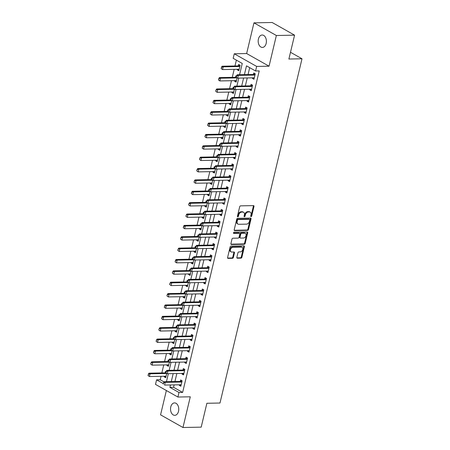 <?xml version="1.0" encoding="UTF-8"?>
<svg xmlns="http://www.w3.org/2000/svg" width="450" height="450" viewBox="0 0 450 450"><rect width="100%" height="100%" fill="white"/><g stroke="black" fill="none" stroke-linecap="round" stroke-linejoin="round"><path stroke-width="0.67" d="M251.078 216.607A0.669 0.467 119.5 0 0 251.73 215.972L253.986 206.488A0.956 0.664 119.5 0 0 253.744 205.672A0.956 0.664 119.5 0 0 253.485 205.611L240.615 205.852A0.956 0.664 119.5 0 0 239.687 206.758L237.426 216.248A0.669 0.467 119.5 0 0 238.427 216.225L238.719 214.999A3.054 2.132 119.5 0 1 241.689 212.096L242.764 212.079A3.054 2.132 119.5 0 1 243.579 212.276A3.054 2.132 119.5 0 1 244.367 214.892L244.074 216.118A0.669 0.467 119.5 0 0 245.076 216.101L245.368 214.875A3.054 2.132 119.5 0 1 248.338 211.972L249.412 211.95A3.054 2.132 119.5 0 1 250.234 212.153A3.054 2.132 119.5 0 1 251.021 214.768L250.729 215.994A0.669 0.467 119.5 0 0 251.078 216.607M250.706 216.203A0.669 0.467 119.5 0 0 251.123 215.634L253.384 206.145A0.956 0.664 119.5 0 0 253.367 205.611M237.403 216.45A0.669 0.467 119.5 0 0 237.819 215.882L238.112 214.656L238.719 214.999M244.058 216.326A0.669 0.467 119.5 0 0 244.474 215.758L244.766 214.532L245.368 214.875M178.521 411.311A6.221 4.117 -91.1 0 0 174.527 402.902A6.221 4.117 -91.1 0 0 170.769 406.929A6.221 4.117 -91.1 0 0 174.763 415.339A6.221 4.117 -91.1 0 0 178.521 411.311M266.164 43.414A6.221 4.117 -91.1 0 0 262.17 35.004A6.221 4.117 -91.1 0 0 258.412 39.038A6.221 4.117 -91.1 0 0 262.406 47.441A6.221 4.117 -91.1 0 0 266.164 43.414M236.857 257.338A0.956 0.664 119.5 0 0 237.099 258.154A0.956 0.664 119.5 0 0 237.358 258.216L240.969 258.148A0.956 0.664 119.5 0 0 241.898 257.243L244.406 246.707A0.956 0.664 119.5 0 0 244.159 245.891A0.956 0.664 119.5 0 0 243.906 245.829L231.03 246.071A0.956 0.664 119.5 0 0 230.107 246.977L227.593 257.512A0.956 0.664 119.5 0 0 227.841 258.328A0.956 0.664 119.5 0 0 228.099 258.39L232.459 258.311A0.956 0.664 119.5 0 0 233.387 257.4L234.461 252.894A0.956 0.664 119.5 0 0 234.214 252.079A0.956 0.664 119.5 0 0 233.961 252.017L231.795 252.056A2.554 1.783 119.5 0 1 231.109 251.888A2.554 1.783 119.5 0 1 230.597 249.238A2.554 1.783 119.5 0 1 232.931 247.281L241.408 247.118A2.554 1.783 119.5 0 1 242.094 247.286A2.554 1.783 119.5 0 1 242.606 249.936A2.554 1.783 119.5 0 1 240.272 251.893L238.854 251.921A0.956 0.664 119.5 0 0 237.932 252.827L236.857 257.338M174.116 384.896L173.548 387.293L182.632 392.423L178.987 392.49L177.902 397.041L155.498 384.384L156.583 379.834L163.249 383.603M294.576 35.156L276.362 35.499L253.958 22.843L272.171 22.5L294.576 35.156L288.889 59.029L302.001 58.781L219.988 403.031L206.876 403.279L201.189 427.157L182.976 427.5L190.288 396.804L177.902 397.041M253.958 22.843L246.645 53.544L269.049 66.195L276.362 35.499M269.049 66.195L256.663 66.431L255.583 70.982L246.499 65.852L244.406 74.638M182.632 392.423L259.222 70.909L255.583 70.982M247.584 230.383A0.956 0.664 119.5 0 0 248.513 229.477L251.021 218.942A0.956 0.664 119.5 0 0 250.774 218.126A0.956 0.664 119.5 0 0 250.521 218.064L237.645 218.306A0.956 0.664 119.5 0 0 236.717 219.212L234.208 229.748A0.956 0.664 119.5 0 0 234.456 230.563A0.956 0.664 119.5 0 0 234.714 230.625L247.584 230.383L246.977 230.04A0.956 0.664 119.5 0 0 247.905 229.134L250.414 218.599A0.956 0.664 119.5 0 0 250.397 218.064M247.714 232.824L245.205 243.36A0.956 0.664 119.5 0 1 244.277 244.266L231.407 244.507A0.956 0.664 119.5 0 1 231.148 244.446A0.956 0.664 119.5 0 1 230.901 243.63L231.975 239.124A0.956 0.664 119.5 0 1 232.903 238.213L238.123 238.118A0.956 0.664 119.5 0 0 239.051 237.212L239.766 234.219A0.956 0.664 119.5 0 0 239.518 233.404A0.956 0.664 119.5 0 0 239.259 233.342L233.826 233.443A0.669 0.467 119.5 0 1 234.124 232.194L247.213 231.947A0.956 0.664 119.5 0 1 247.466 232.009A0.956 0.664 119.5 0 1 247.714 232.824L247.106 232.481L244.597 243.017L245.205 243.36M166.365 390.521L160.571 414.844L182.976 427.5M249.694 67.657L248.046 74.571M247.247 77.934L245.34 85.939M244.536 89.308L242.629 97.307M241.83 100.676L239.923 108.675M239.119 112.044L237.212 120.043M236.413 123.413L234.506 131.411M233.702 134.781L231.795 142.785M230.996 146.149L229.089 154.153M228.285 157.517L226.378 165.521M225.579 168.885L223.672 176.889M222.868 180.259L220.961 188.257M220.162 191.627L218.256 199.626M217.451 202.995L215.544 210.994M214.746 214.363L212.839 222.362M212.034 225.731L210.127 233.736M209.329 237.099L207.422 245.104M206.618 248.468L204.711 256.472M203.912 259.841L202.005 267.84M201.201 271.209L199.294 279.208M198.495 282.577L196.588 290.576M195.784 293.946L193.877 301.944M193.078 305.314L191.171 313.312M190.367 316.682L188.46 324.686M187.661 328.05L185.754 336.054M184.95 339.418L183.043 347.423M182.244 350.792L180.338 358.791M179.533 362.16L177.626 370.159M176.828 373.528L174.921 381.527M252.596 77.833L252.45 78.435L253.963 79.29L255.263 73.834L253.749 72.979L253.401 74.453M249.885 89.207L249.744 89.803L251.257 90.658L252.557 85.202L251.044 84.347L250.689 85.821M247.179 100.575L247.033 101.171L248.546 102.026L249.846 96.57L248.333 95.715L247.984 97.194M244.468 111.943L244.328 112.545L245.841 113.4L247.14 107.938L245.627 107.083L245.273 108.562M241.763 123.311L241.616 123.913L243.129 124.768L244.429 119.312L242.916 118.457L242.567 119.931M239.051 134.679L238.911 135.281L240.424 136.136L241.723 130.68L240.21 129.825L239.856 131.299M236.346 146.047L236.199 146.649L237.713 147.504L239.012 142.048L237.499 141.193L237.15 142.667M233.634 157.416L233.494 158.018L235.007 158.873L236.306 153.416L234.793 152.561L234.439 154.035M230.929 168.784L230.782 169.386L232.296 170.241L233.595 164.784L232.082 163.929L231.733 165.403M228.218 180.157L228.077 180.754L229.59 181.609L230.889 176.153L229.376 175.297L229.022 176.777M225.512 191.526L225.366 192.122L226.879 192.977L228.178 187.521L226.665 186.666L226.316 188.145M222.801 202.894L222.66 203.496L224.173 204.351L225.472 198.889L223.959 198.034L223.605 199.513M220.095 214.262L219.949 214.864L221.462 215.719L222.761 210.263L221.248 209.407L220.899 210.881M217.384 225.63L217.243 226.232L218.756 227.087L220.056 221.631L218.542 220.776L218.188 222.249M214.678 236.998L214.532 237.6L216.045 238.455L217.344 232.999L215.831 232.144L215.482 233.618M211.967 248.366L211.826 248.968L213.339 249.823L214.639 244.367L213.126 243.512L212.771 244.986M209.261 259.734L209.115 260.336L210.628 261.191L211.928 255.735L210.414 254.88L210.066 256.354M206.55 271.108L206.409 271.704L207.922 272.559L209.222 267.103L207.709 266.248L207.354 267.727M203.844 282.476L203.698 283.078L205.211 283.933L206.511 278.471L204.998 277.616L204.649 279.096M201.133 293.844L200.993 294.446L202.506 295.301L203.805 289.845L202.292 288.984L201.938 290.464M198.428 305.213L198.281 305.814L199.794 306.669L201.094 301.213L199.581 300.358L199.232 301.832M195.716 316.581L195.576 317.183L197.089 318.037L198.388 312.581L196.875 311.726L196.521 313.2M193.011 327.949L192.864 328.551L194.377 329.406L195.677 323.949L194.164 323.094L193.815 324.568M190.299 339.317L190.159 339.919L191.672 340.774L192.971 335.317L191.458 334.463L191.104 335.936M187.594 350.691L187.447 351.287L188.961 352.142L190.26 346.686L188.747 345.831L188.398 347.304M184.882 362.059L184.742 362.655L186.255 363.51L187.554 358.054L186.041 357.199L185.687 358.678M182.177 373.427L182.031 374.029L183.544 374.884L184.843 369.422L183.33 368.567L182.981 370.046M179.466 384.795L179.325 385.397L180.838 386.252L182.138 380.796L180.624 379.941L180.27 381.414M236.374 60.131L234.979 65.976M234.174 69.345L232.268 77.349M231.469 80.713L229.562 88.718M228.757 92.081L226.851 100.086M226.052 103.455L224.145 111.454M223.341 114.823L221.434 122.822M220.635 126.191L218.728 134.19M217.924 137.559L216.017 145.558M215.218 148.928L213.311 156.932M212.507 160.296L210.6 168.3M209.801 171.664L207.894 179.668M207.09 183.037L205.183 191.036M204.384 194.406L202.477 202.404M201.673 205.774L199.766 213.773M198.968 217.142L197.061 225.141M196.256 228.51L194.349 236.509M193.551 239.878L191.644 247.882M190.839 251.246L188.933 259.251M188.134 262.614L186.227 270.619M185.422 273.988L183.516 281.987M182.717 285.356L180.81 293.355M180.006 296.724L178.099 304.723M177.3 308.093L175.393 316.091M174.589 319.461L172.682 327.459M171.883 330.829L169.976 338.833M169.172 342.197L167.265 350.201M166.466 353.565L164.559 361.569M163.755 364.939L161.848 372.938M161.049 376.307L160.222 379.766L164.002 381.904M237.454 69.283L237.313 69.885L238.826 70.74L240.126 65.284L238.612 64.429L238.258 65.903M236.498 76.129L235.901 75.797L235.553 77.271M234.748 80.651L234.602 81.253L236.115 82.108L237.139 77.811M233.786 87.502L233.196 87.165L232.841 88.639M232.037 92.019L231.896 92.621L233.409 93.476L234.433 89.179M231.081 98.871L230.484 98.533L230.136 100.007M229.331 103.393L229.185 103.989L230.698 104.844L231.722 100.547M228.369 110.239L227.779 109.901L227.424 111.381M226.62 114.761L226.479 115.358L227.993 116.212L229.016 111.915M225.664 121.607L225.067 121.269L224.719 122.749M223.914 126.129L223.768 126.731L225.281 127.586L226.305 123.283M222.953 132.975L222.362 132.643L222.007 134.117M221.203 137.498L221.062 138.099L222.576 138.954L223.599 134.657M220.247 144.343L219.651 144.011L219.302 145.485M218.498 148.866L218.351 149.468L219.864 150.322L220.888 146.025M217.536 155.711L216.945 155.379L216.591 156.853M215.786 160.234L215.646 160.836L217.159 161.691L218.183 157.393M214.83 167.079L214.234 166.748L213.885 168.221M213.081 171.602L212.934 172.204L214.447 173.059L215.471 168.761M212.119 178.453L211.528 178.116L211.174 179.589M210.369 182.97L210.229 183.572L211.742 184.427L212.766 180.129M209.413 189.821L208.817 189.484L208.468 190.963M207.664 194.344L207.518 194.94L209.031 195.795L210.054 191.498M206.702 201.189L206.111 200.852L205.757 202.331M204.953 205.712L204.812 206.308L206.325 207.169L207.349 202.866M203.996 212.558L203.4 212.22L203.051 213.699M202.247 217.08L202.101 217.682L203.614 218.537L204.638 214.234M201.285 223.926L200.694 223.594L200.34 225.067M199.536 228.448L199.395 229.05L200.908 229.905L201.932 225.607M198.579 235.294L197.983 234.962L197.634 236.436M196.83 239.816L196.684 240.418L198.197 241.273L199.221 236.976M195.868 246.662L195.278 246.33L194.923 247.804M194.119 251.184L193.978 251.786L195.491 252.641L196.515 248.344M193.162 258.036L192.566 257.698L192.218 259.172M191.413 262.553L191.267 263.154L192.78 264.009L193.804 259.712M190.451 269.404L189.861 269.066L189.506 270.54M188.702 273.921L188.561 274.523L190.074 275.377L191.098 271.08M187.746 280.772L187.149 280.434L186.801 281.914M185.996 285.294L185.85 285.891L187.363 286.746L188.387 282.448M185.034 292.14L184.444 291.803L184.089 293.282M183.285 296.662L183.144 297.264L184.657 298.119L185.681 293.816M182.329 303.508L181.732 303.176L181.384 304.65M180.579 308.031L180.433 308.632L181.946 309.488L182.97 305.184M179.618 314.876L179.027 314.544L178.672 316.018M177.868 319.399L177.727 320.001L179.241 320.856L180.264 316.558M176.912 326.244L176.316 325.912L175.967 327.386M175.162 330.767L175.016 331.369L176.529 332.224L177.553 327.926M174.201 337.613L173.61 337.281L173.256 338.754M172.451 342.135L172.311 342.737L173.824 343.592L174.847 339.294M171.495 348.986L170.899 348.649L170.55 350.123M169.746 353.503L169.599 354.105L171.112 354.96L172.136 350.662M168.784 360.354L168.193 360.017L167.839 361.491M167.034 364.877L166.894 365.473L168.407 366.328L169.431 362.031M166.078 371.723L165.482 371.385L165.133 372.864M164.329 376.245L164.183 376.841L165.696 377.696L166.719 373.399M302.001 58.781L290.498 52.284M160.222 379.766L156.583 379.834M239.574 74.728L242.257 63.456L233.173 58.326L234.259 53.775L256.663 66.431M246.645 53.544L234.259 53.775M170.477 384.964L169.903 387.36L178.987 392.49M243.602 78.008L241.695 86.006M240.896 89.376L238.989 97.374M238.185 100.744L236.278 108.742M235.479 112.112L233.572 120.116M232.768 123.48L230.861 131.484M230.062 134.848L228.156 142.852M227.351 146.222L225.444 154.221M224.646 157.59L222.739 165.589M221.934 168.958L220.028 176.957M219.229 180.326L217.322 188.325M216.518 191.694L214.611 199.693M213.812 203.062L211.905 211.067M211.101 214.431L209.194 222.435M208.395 225.799L206.488 233.803M205.684 237.172L203.777 245.171M202.978 248.541L201.071 256.539M200.267 259.909L198.36 267.907M197.561 271.277L195.654 279.276M194.85 282.645L192.943 290.644M192.144 294.013L190.237 302.017M189.433 305.381L187.526 313.386M186.727 316.749L184.821 324.754M184.016 328.123L182.109 336.122M181.311 339.491L179.404 347.49M178.599 350.859L176.692 358.858M175.894 362.228L173.987 370.226M173.183 373.596L171.276 381.6M166.444 381.69L168.351 373.686M169.155 370.322L171.062 362.317M171.861 358.954L173.768 350.949M174.572 347.58L176.479 339.581M177.278 336.212L179.184 328.213M179.989 324.844L181.896 316.845M182.694 313.476L184.601 305.477M185.406 302.108L187.312 294.109M188.111 290.739L190.018 282.735M190.822 279.371L192.729 271.367M193.528 268.003L195.435 259.999M196.239 256.629L198.146 248.631M198.945 245.261L200.852 237.263M201.656 233.893L203.563 225.894M204.362 222.525L206.269 214.526M207.073 211.157L208.98 203.153M209.779 199.789L211.686 191.784M212.49 188.421L214.397 180.416M215.196 177.047L217.102 169.048M217.907 165.679L219.814 157.68M220.612 154.311L222.519 146.312M223.324 142.942L225.231 134.944M226.029 131.574L227.936 123.576M228.741 120.206L230.648 112.202M231.446 108.838L233.353 100.834M234.157 97.47L236.064 89.466M236.863 86.096L238.77 78.097M173.548 387.293L169.903 387.36M237.313 69.885L239.034 69.851M234.602 81.253L236.329 81.219M231.896 92.621L233.618 92.587M229.185 103.989L230.912 103.956M226.479 115.358L228.201 115.329M223.768 126.731L225.495 126.698M221.062 138.099L222.784 138.066M218.351 149.468L220.078 149.434M215.646 160.836L217.367 160.802M212.934 172.204L214.661 172.17M210.229 183.572L211.95 183.538M207.518 194.94L209.244 194.912M204.812 206.308L206.533 206.28M202.101 217.682L203.828 217.648M199.395 229.05L201.116 229.016M196.684 240.418L198.411 240.384M193.978 251.786L195.699 251.752M191.267 263.154L192.994 263.121M188.561 274.523L190.282 274.489M185.85 285.891L187.577 285.863M183.144 297.264L184.866 297.231M180.433 308.632L182.16 308.599M177.727 320.001L179.449 319.967M175.016 331.369L176.743 331.335M172.311 342.737L174.032 342.703M169.599 354.105L171.326 354.071M166.894 365.473L168.615 365.439M164.183 376.841L165.909 376.813M252.45 78.435L254.177 78.401M249.744 89.803L251.466 89.769M247.033 101.171L248.76 101.143M244.328 112.545L246.049 112.511M241.616 123.913L243.343 123.879M238.911 135.281L240.632 135.248M236.199 146.649L237.926 146.616M233.494 158.018L235.215 157.984M230.782 169.386L232.509 169.352M228.077 180.754L229.798 180.726M225.366 192.122L227.093 192.094M222.66 203.496L224.381 203.462M219.949 214.864L221.676 214.83M217.243 226.232L218.964 226.198M214.532 237.6L216.259 237.566M211.826 248.968L213.547 248.934M209.115 260.336L210.842 260.303M206.409 271.704L208.131 271.676M203.698 283.078L205.425 283.044M200.993 294.446L202.714 294.412M198.281 305.814L200.008 305.781M195.576 317.183L197.297 317.149M192.864 328.551L194.591 328.517M190.159 339.919L191.88 339.885M187.447 351.287L189.174 351.253M184.742 362.655L186.463 362.627M182.031 374.029L183.757 373.995M179.325 385.397L181.046 385.363M250.234 212.153L249.626 211.809A3.054 2.132 119.5 0 0 248.805 211.612L249.412 211.95M244.766 214.532A3.054 2.132 119.5 0 1 247.731 211.629L248.805 211.612M243.579 212.276L242.977 211.933A3.054 2.132 119.5 0 0 242.156 211.736L242.764 212.079M238.112 214.656A3.054 2.132 119.5 0 1 241.082 211.759L242.156 211.736M234.225 230.282L246.977 230.04M249.784 219.943A0.669 0.467 119.5 0 0 249.435 219.33L238.134 219.544A0.669 0.467 119.5 0 0 237.487 220.179L237.178 221.473A3.054 2.132 119.5 0 0 237.966 224.083A3.054 2.132 119.5 0 0 238.787 224.286L246.51 224.139A3.054 2.132 119.5 0 0 249.48 221.237L249.784 219.943M249.137 219.161A0.669 0.467 119.5 0 0 248.828 218.987L249.435 219.33M237.966 224.083L237.358 223.746A3.054 2.132 119.5 0 1 236.571 221.13L236.88 219.836A0.669 0.467 119.5 0 1 237.532 219.201L248.828 218.987M230.917 244.164L243.669 243.922A0.956 0.664 119.5 0 0 244.597 243.017M239.518 233.404L238.911 233.061A0.956 0.664 119.5 0 0 238.657 232.999L233.46 233.1M243.54 238.016A2.554 1.783 119.5 0 0 245.874 236.053A2.554 1.783 119.5 0 0 245.362 233.404A2.554 1.783 119.5 0 0 244.676 233.235L241.695 233.297A0.956 0.664 119.5 0 0 240.767 234.203L240.053 237.189A0.956 0.664 119.5 0 0 240.3 238.011A0.956 0.664 119.5 0 0 240.553 238.072L243.54 238.016M245.362 233.404L244.761 233.061A2.554 1.783 119.5 0 0 244.074 232.898L244.676 233.235M240.3 238.011L239.692 237.667A0.956 0.664 119.5 0 1 239.445 236.852L240.159 233.859A0.956 0.664 119.5 0 1 241.088 232.954L244.074 232.898M247.106 232.481A0.956 0.664 119.5 0 0 247.089 231.947M242.094 247.286L241.487 246.943A2.554 1.783 119.5 0 0 240.801 246.78L241.408 247.118M231.109 251.888L230.507 251.55A2.554 1.783 119.5 0 1 229.995 248.901A2.554 1.783 119.5 0 1 232.329 246.938L240.801 246.78M227.61 258.047L231.851 257.968A0.956 0.664 119.5 0 0 232.779 257.062L233.854 252.551A0.956 0.664 119.5 0 0 233.837 252.017M236.869 257.873L240.362 257.805A0.956 0.664 119.5 0 0 241.29 256.899L243.799 246.364A0.956 0.664 119.5 0 0 243.782 245.829M240.041 65.233L238.365 65.869A0.973 0.681 -60.5 0 1 238.134 65.919L222.109 66.223L223.2 66.836L222.547 69.564L238.573 69.261A0.973 0.681 -60.5 0 1 238.787 69.3L239.136 69.446M221.31 68.648L222.547 69.564L221.124 68.546L221.636 67.281L221.124 68.546M239.878 66.324L239.456 66.487A0.973 0.681 -60.5 0 1 239.226 66.532L223.2 66.836L221.636 67.281M221.451 67.179L222.109 66.223M236.773 75.831L236.447 77.198L236.773 75.831L238.337 75.392L237.246 74.773L253.271 74.469A0.973 0.681 119.5 0 0 253.507 74.424L255.178 73.789M254.273 77.996L253.924 77.85A0.973 0.681 119.5 0 0 253.716 77.816L237.684 78.12L238.337 75.392L254.362 75.088A0.973 0.681 119.5 0 0 254.593 75.038L255.015 74.88M237.246 74.773L236.593 75.729M236.289 77.001L235.659 77.242A0.973 0.681 -60.5 0 1 235.423 77.288L219.398 77.591L220.489 78.21L219.836 80.938L235.868 80.629A0.973 0.681 -60.5 0 1 236.076 80.668L236.424 80.814M218.599 80.016L219.836 80.938L218.419 79.914L218.925 78.649L218.419 79.914M237.032 77.749L236.745 77.856A0.973 0.681 -60.5 0 1 236.514 77.901L220.489 78.21L218.925 78.649M218.745 78.547L219.398 77.591M233.578 88.369L232.948 88.611A0.973 0.681 -60.5 0 1 232.718 88.656L216.692 88.959L217.783 89.578L217.131 92.306L233.156 92.002A0.973 0.681 -60.5 0 1 233.37 92.036L233.719 92.183M215.893 91.384L217.131 92.306L215.708 91.282L216.034 89.916L215.708 91.282M234.321 89.117L234.039 89.224A0.973 0.681 -60.5 0 1 233.809 89.274L217.783 89.578L216.219 90.022M216.034 89.916L216.692 88.959M230.873 99.737L230.243 99.979A0.973 0.681 -60.5 0 1 230.006 100.024L213.981 100.328L215.072 100.946L214.419 103.674L230.451 103.371A0.973 0.681 -60.5 0 1 230.659 103.41L231.007 103.551M213.182 102.752L214.419 103.674L213.002 102.651L213.328 101.284L213.002 102.651M231.615 100.485L231.328 100.592A0.973 0.681 -60.5 0 1 231.097 100.642L215.072 100.946L213.508 101.391M213.328 101.284L213.981 100.328M234.062 87.204L233.741 88.566L234.062 87.204L235.626 86.76L234.54 86.141L250.566 85.837A0.973 0.681 119.5 0 0 250.796 85.793L252.472 85.157M251.567 89.364L251.218 89.224A0.973 0.681 119.5 0 0 251.004 89.184L234.979 89.488L235.626 86.76L251.657 86.456A0.973 0.681 119.5 0 0 251.888 86.406L252.309 86.248M234.54 86.141L233.882 87.097M231.356 98.573L231.03 99.934L231.356 98.573L232.92 98.128L231.829 97.509L247.854 97.206A0.973 0.681 119.5 0 0 248.091 97.161L249.761 96.525M248.856 100.738L248.507 100.592A0.973 0.681 119.5 0 0 248.299 100.552L232.268 100.856L232.92 98.128L248.946 97.824A0.973 0.681 119.5 0 0 249.176 97.774L249.598 97.616M231.829 97.509L231.176 98.471M228.645 109.941L228.324 111.302L228.645 109.941L230.209 109.496L229.123 108.883L245.149 108.574A0.973 0.681 119.5 0 0 245.379 108.529L247.056 107.893M246.15 112.106L245.801 111.96A0.973 0.681 119.5 0 0 245.588 111.921L229.562 112.224L230.209 109.496L246.24 109.192A0.973 0.681 119.5 0 0 246.471 109.147L246.893 108.984M229.123 108.883L228.465 109.839M228.161 111.105L227.531 111.347A0.973 0.681 -60.5 0 1 227.301 111.392L211.275 111.696L212.366 112.314L211.714 115.043L227.739 114.739A0.973 0.681 -60.5 0 1 227.953 114.778L228.302 114.924M210.476 114.12L211.714 115.043L210.291 114.019L210.617 112.657L210.291 114.019M228.904 111.853L228.623 111.96A0.973 0.681 -60.5 0 1 228.392 112.011L212.366 112.314L210.803 112.759M210.617 112.657L211.275 111.696M225.939 121.309L225.613 122.676L225.939 121.309L227.503 120.864L226.412 120.251L242.438 119.948A0.973 0.681 119.5 0 0 242.674 119.897L244.344 119.261M243.439 123.474L243.09 123.328A0.973 0.681 119.5 0 0 242.882 123.289L226.851 123.593L227.503 120.864L243.529 120.561A0.973 0.681 119.5 0 0 243.759 120.516L244.181 120.353M226.412 120.251L225.759 121.207M225.456 122.473L224.826 122.715A0.973 0.681 -60.5 0 1 224.589 122.76L208.564 123.069L209.655 123.683L209.002 126.411L225.034 126.107A0.973 0.681 -60.5 0 1 225.242 126.146L225.591 126.293M207.765 125.488L209.002 126.411L207.585 125.387L208.091 124.127L207.585 125.387M226.198 123.221L225.911 123.334A0.973 0.681 -60.5 0 1 225.681 123.379L209.655 123.683L208.091 124.127M207.911 124.026L208.564 123.069M223.228 132.677L222.907 134.044L223.228 132.677L224.792 132.233L223.706 131.619L239.732 131.316A0.973 0.681 119.5 0 0 239.963 131.265L241.639 130.629M240.733 134.843L240.384 134.696A0.973 0.681 119.5 0 0 240.171 134.657L224.145 134.961L224.792 132.233L240.823 131.929A0.973 0.681 119.5 0 0 241.054 131.884L241.476 131.721M223.706 131.619L223.048 132.576M222.744 133.847L222.114 134.083A0.973 0.681 -60.5 0 1 221.884 134.134L205.858 134.438L206.944 135.051L206.297 137.779L222.322 137.475A0.973 0.681 -60.5 0 1 222.536 137.514L222.885 137.661M205.059 136.862L206.297 137.779L204.874 136.755L205.38 135.495L204.874 136.755M223.487 134.595L223.206 134.702A0.973 0.681 -60.5 0 1 222.975 134.747L206.944 135.051L205.38 135.495M205.2 135.394L205.858 134.438M220.523 144.045L220.196 145.412L220.523 144.045L222.086 143.601L220.995 142.987L237.021 142.684A0.973 0.681 119.5 0 0 237.257 142.639L238.928 141.998M238.022 146.211L237.673 146.064A0.973 0.681 119.5 0 0 237.465 146.025L221.434 146.329L222.086 143.601L238.112 143.297A0.973 0.681 119.5 0 0 238.343 143.252L238.764 143.089M220.995 142.987L220.343 143.944M220.039 145.215L219.409 145.451A0.973 0.681 -60.5 0 1 219.172 145.502L203.147 145.806L204.238 146.419L203.586 149.147L219.617 148.843A0.973 0.681 -60.5 0 1 219.825 148.882L220.174 149.029M202.348 148.23L203.586 149.147L202.168 148.123L202.674 146.863L202.168 148.123M220.781 145.963L220.494 146.07A0.973 0.681 -60.5 0 1 220.264 146.115L204.238 146.419L202.674 146.863M202.494 146.762L203.147 145.806M217.811 155.413L217.491 156.78L217.811 155.413L219.375 154.974L218.289 154.356L234.315 154.052A0.973 0.681 119.5 0 0 234.546 154.007L236.222 153.366M235.316 157.579L234.968 157.433A0.973 0.681 119.5 0 0 234.754 157.399L218.728 157.703L219.375 154.974L235.406 154.665A0.973 0.681 119.5 0 0 235.637 154.62L236.059 154.463M218.289 154.356L217.631 155.312M217.328 156.583L216.697 156.825A0.973 0.681 -60.5 0 1 216.467 156.87L200.441 157.174L201.527 157.787L200.88 160.515L216.906 160.211A0.973 0.681 -60.5 0 1 217.119 160.251L217.468 160.397M199.643 159.598L200.88 160.515L199.457 159.497L199.783 158.13L199.457 159.497M218.07 157.331L217.789 157.438A0.973 0.681 -60.5 0 1 217.558 157.483L201.527 157.787L199.963 158.231M199.783 158.13L200.441 157.174M215.106 166.787L214.779 168.148L215.106 166.787L216.669 166.343L215.578 165.724L231.604 165.42A0.973 0.681 119.5 0 0 231.84 165.375L233.511 164.739M232.605 168.947L232.256 168.806A0.973 0.681 119.5 0 0 232.048 168.767L216.017 169.071L216.669 166.343L232.695 166.039A0.973 0.681 119.5 0 0 232.926 165.988L233.347 165.831M215.578 165.724L214.926 166.68M214.622 167.951L213.992 168.193A0.973 0.681 -60.5 0 1 213.756 168.238L197.73 168.542L198.821 169.161L198.169 171.889L214.2 171.585A0.973 0.681 -60.5 0 1 214.408 171.619L214.757 171.765M196.931 170.966L198.169 171.889L196.751 170.865L197.078 169.498L196.751 170.865M215.364 168.699L215.078 168.806A0.973 0.681 -60.5 0 1 214.847 168.851L198.821 169.161L197.257 169.599M197.078 169.498L197.73 168.542M212.394 178.155L212.074 179.516L212.394 178.155L213.958 177.711L212.873 177.092L228.898 176.788A0.973 0.681 119.5 0 0 229.129 176.743L230.805 176.107M229.899 180.321L229.551 180.174A0.973 0.681 119.5 0 0 229.337 180.135L213.311 180.439L213.958 177.711L229.989 177.407A0.973 0.681 119.5 0 0 230.22 177.356L230.642 177.199M212.873 177.092L212.214 178.048M211.911 179.319L211.281 179.561A0.973 0.681 -60.5 0 1 211.05 179.606L195.024 179.91L196.11 180.529L195.463 183.257L211.489 182.953A0.973 0.681 -60.5 0 1 211.703 182.993L212.051 183.133M194.226 182.334L195.463 183.257L194.04 182.233L194.366 180.866L194.04 182.233M212.653 180.067L212.372 180.174A0.973 0.681 -60.5 0 1 212.141 180.225L196.11 180.529L194.546 180.973M194.366 180.866L195.024 179.91M209.689 189.523L209.362 190.884L209.689 189.523L211.252 189.079L210.161 188.46L226.187 188.156A0.973 0.681 119.5 0 0 226.423 188.111L228.094 187.476M227.188 191.689L226.839 191.542A0.973 0.681 119.5 0 0 226.631 191.503L210.6 191.807L211.252 189.079L227.278 188.775A0.973 0.681 119.5 0 0 227.509 188.724L227.931 188.567M210.161 188.46L209.509 189.422M209.205 190.688L208.575 190.929A0.973 0.681 -60.5 0 1 208.339 190.974L192.313 191.278L193.404 191.897L192.752 194.625L208.783 194.321A0.973 0.681 -60.5 0 1 208.991 194.361L209.34 194.507M191.514 193.703L192.752 194.625L191.334 193.601L191.661 192.234L191.334 193.601M209.947 191.436L209.661 191.542A0.973 0.681 -60.5 0 1 209.43 191.593L193.404 191.897L191.841 192.341M191.661 192.234L192.313 191.278M206.977 200.891L206.657 202.252L206.977 200.891L208.541 200.447L207.456 199.834L223.481 199.53A0.973 0.681 119.5 0 0 223.712 199.479L225.388 198.844M224.482 203.057L224.134 202.911A0.973 0.681 119.5 0 0 223.92 202.871L207.894 203.175L208.541 200.447L224.572 200.143A0.973 0.681 119.5 0 0 224.803 200.098L225.225 199.935M207.456 199.834L206.797 200.79M206.494 202.056L205.864 202.297A0.973 0.681 -60.5 0 1 205.633 202.343L189.607 202.646L190.693 203.265L190.046 205.993L206.072 205.689A0.973 0.681 -60.5 0 1 206.286 205.729L206.634 205.875M188.809 205.071L190.046 205.993L188.623 204.969L188.949 203.608L188.623 204.969M207.236 202.804L206.955 202.911A0.973 0.681 -60.5 0 1 206.724 202.961L190.693 203.265L189.129 203.709M188.949 203.608L189.607 202.646M204.272 212.259L203.946 213.626L204.272 212.259L205.836 211.815L204.744 211.202L220.77 210.898A0.973 0.681 119.5 0 0 221.006 210.847L222.677 210.212M221.771 214.425L221.422 214.279A0.973 0.681 119.5 0 0 221.214 214.239L205.183 214.543L205.836 211.815L221.861 211.511A0.973 0.681 119.5 0 0 222.092 211.466L222.514 211.303M204.744 211.202L204.092 212.158M203.788 213.424L203.158 213.666A0.973 0.681 -60.5 0 1 202.922 213.716L186.896 214.02L187.987 214.633L187.335 217.361L203.366 217.058A0.973 0.681 -60.5 0 1 203.574 217.097L203.923 217.243M186.097 216.439L187.335 217.361L185.917 216.338L186.244 214.976L185.917 216.338M204.531 214.172L204.244 214.284A0.973 0.681 -60.5 0 1 204.013 214.329L187.987 214.633L186.424 215.078M186.244 214.976L186.896 214.02M201.561 223.627L201.24 224.994L201.561 223.627L203.124 223.183L202.039 222.57L218.064 222.266A0.973 0.681 119.5 0 0 218.295 222.216L219.971 221.58M219.066 225.793L218.717 225.647A0.973 0.681 119.5 0 0 218.503 225.607L202.477 225.911L203.124 223.183L219.156 222.879A0.973 0.681 119.5 0 0 219.386 222.834L219.808 222.671M202.039 222.57L201.381 223.526M201.077 224.797L200.447 225.034A0.973 0.681 -60.5 0 1 200.216 225.084L184.191 225.388L185.276 226.001L184.629 228.729L200.655 228.426A0.973 0.681 -60.5 0 1 200.869 228.465L201.218 228.611M183.392 227.812L184.629 228.729L183.206 227.706L183.713 226.446L183.206 227.706M201.819 225.546L201.538 225.653A0.973 0.681 -60.5 0 1 201.308 225.697L185.276 226.001L183.713 226.446M183.532 226.344L184.191 225.388M198.855 234.996L198.529 236.362L198.855 234.996L200.419 234.551L199.328 233.938L215.353 233.634A0.973 0.681 119.5 0 0 215.589 233.589L217.26 232.948M216.354 237.161L216.006 237.015A0.973 0.681 119.5 0 0 215.797 236.976L199.766 237.285L200.419 234.551L216.444 234.248A0.973 0.681 119.5 0 0 216.675 234.203L217.097 234.045M199.328 233.938L198.675 234.894M198.371 236.166L197.741 236.402A0.973 0.681 -60.5 0 1 197.505 236.453L181.479 236.756L182.571 237.369L181.918 240.097L197.949 239.794A0.973 0.681 -60.5 0 1 198.157 239.833L198.506 239.979M180.681 239.181L181.918 240.097L180.501 239.074L181.007 237.814L180.501 239.074M199.114 236.914L198.827 237.021A0.973 0.681 -60.5 0 1 198.596 237.066L182.571 237.369L181.007 237.814M180.827 237.713L181.479 236.756M196.144 246.364L195.823 247.731L196.144 246.364L197.708 245.925L196.622 245.306L212.648 245.002A0.973 0.681 119.5 0 0 212.878 244.958L214.554 244.316M213.649 248.529L213.3 248.383A0.973 0.681 119.5 0 0 213.086 248.349L197.061 248.653L197.708 245.925L213.739 245.616A0.973 0.681 119.5 0 0 213.969 245.571L214.391 245.413M196.622 245.306L195.964 246.263M195.66 247.534L195.03 247.776A0.973 0.681 -60.5 0 1 194.799 247.821L178.774 248.124L179.859 248.737L179.213 251.471L195.238 251.162A0.973 0.681 -60.5 0 1 195.452 251.201L195.801 251.347M177.975 250.549L179.213 251.471L177.789 250.447L178.116 249.081L177.789 250.447M196.403 248.282L196.121 248.389A0.973 0.681 -60.5 0 1 195.891 248.434L179.859 248.737L178.296 249.182M178.116 249.081L178.774 248.124M193.438 257.738L193.112 259.099L193.438 257.738L195.002 257.293L193.911 256.674L209.936 256.371A0.973 0.681 119.5 0 0 210.172 256.326L211.843 255.69M210.938 259.898L210.589 259.757A0.973 0.681 119.5 0 0 210.381 259.718L194.349 260.021L195.002 257.293L211.028 256.989A0.973 0.681 119.5 0 0 211.258 256.939L211.68 256.781M193.911 256.674L193.258 257.631M192.954 258.902L192.324 259.144A0.973 0.681 -60.5 0 1 192.088 259.189L176.062 259.493L177.154 260.111L176.501 262.839L192.532 262.536A0.973 0.681 -60.5 0 1 192.741 262.569L193.089 262.716M175.264 261.917L176.501 262.839L175.084 261.816L175.59 260.55L175.084 261.816M193.697 259.65L193.41 259.757A0.973 0.681 -60.5 0 1 193.179 259.802L177.154 260.111L175.59 260.55M175.41 260.449L176.062 259.493M190.727 269.106L190.406 270.467L190.727 269.106L192.291 268.661L191.205 268.043L207.231 267.739A0.973 0.681 119.5 0 0 207.461 267.694L209.138 267.058M208.232 271.271L207.883 271.125A0.973 0.681 119.5 0 0 207.669 271.086L191.644 271.389L192.291 268.661L208.322 268.358A0.973 0.681 119.5 0 0 208.553 268.307L208.974 268.149M191.205 268.043L190.547 268.999M190.243 270.27L189.613 270.512A0.973 0.681 -60.5 0 1 189.382 270.557L173.357 270.861L174.442 271.479L173.796 274.207L189.821 273.904A0.973 0.681 -60.5 0 1 190.035 273.943L190.384 274.084M172.558 273.285L173.796 274.207L172.373 273.184L172.699 271.817L172.373 273.184M190.986 271.018L190.704 271.125A0.973 0.681 -60.5 0 1 190.474 271.176L174.442 271.479L172.879 271.924M172.699 271.817L173.357 270.861M188.021 280.474L187.695 281.835L188.021 280.474L189.585 280.029L188.494 279.416L204.519 279.107A0.973 0.681 119.5 0 0 204.756 279.062L206.426 278.426M205.521 282.639L205.172 282.493A0.973 0.681 119.5 0 0 204.964 282.454L188.933 282.757L189.585 280.029L205.611 279.726A0.973 0.681 119.5 0 0 205.841 279.681L206.263 279.517M188.494 279.416L187.841 280.373M187.537 281.638L186.907 281.88A0.973 0.681 -60.5 0 1 186.671 281.925L170.646 282.229L171.737 282.847L171.084 285.576L187.116 285.272A0.973 0.681 -60.5 0 1 187.324 285.311L187.672 285.457M169.847 284.653L171.084 285.576L169.667 284.552L169.993 283.185L169.667 284.552M188.28 282.386L187.993 282.493A0.973 0.681 -60.5 0 1 187.763 282.544L171.737 282.847L170.173 283.292M169.993 283.185L170.646 282.229M185.31 291.842L184.989 293.203L185.31 291.842L186.874 291.397L185.788 290.784L201.814 290.481A0.973 0.681 119.5 0 0 202.044 290.43L203.721 289.794M202.815 294.007L202.466 293.861A0.973 0.681 119.5 0 0 202.252 293.822L186.227 294.126L186.874 291.397L202.905 291.094A0.973 0.681 119.5 0 0 203.136 291.049L203.558 290.886M185.788 290.784L185.13 291.741M184.826 293.006L184.196 293.248A0.973 0.681 -60.5 0 1 183.966 293.293L167.94 293.603L169.026 294.216L168.379 296.944L184.404 296.64A0.973 0.681 -60.5 0 1 184.618 296.679L184.967 296.826M167.141 296.021L168.379 296.944L166.956 295.92L167.282 294.559L166.956 295.92M185.569 293.754L185.287 293.867A0.973 0.681 -60.5 0 1 185.057 293.912L169.026 294.216L167.462 294.66M167.282 294.559L167.94 293.603M182.604 303.21L182.278 304.577L182.604 303.21L184.168 302.766L183.077 302.152L199.102 301.849A0.973 0.681 119.5 0 0 199.339 301.798L201.009 301.162M200.104 305.376L199.755 305.229A0.973 0.681 119.5 0 0 199.547 305.19L183.516 305.494L184.168 302.766L200.194 302.462A0.973 0.681 119.5 0 0 200.424 302.417L200.846 302.254M183.077 302.152L182.424 303.109M182.121 304.374L181.491 304.616A0.973 0.681 -60.5 0 1 181.254 304.667L165.229 304.971L166.32 305.584L165.667 308.312L181.699 308.008A0.973 0.681 -60.5 0 1 181.907 308.048L182.256 308.194M164.43 307.395L165.667 308.312L164.25 307.288L164.756 306.028L164.25 307.288M182.863 305.123L182.576 305.235A0.973 0.681 -60.5 0 1 182.346 305.28L166.32 305.584L164.756 306.028M164.576 305.927L165.229 304.971M179.893 314.578L179.572 315.945L179.893 314.578L181.457 314.134L180.371 313.521L196.397 313.217A0.973 0.681 119.5 0 0 196.627 313.166L198.304 312.531M197.398 316.744L197.049 316.598A0.973 0.681 119.5 0 0 196.836 316.558L180.81 316.862L181.457 314.134L197.488 313.83A0.973 0.681 119.5 0 0 197.719 313.785L198.141 313.622M180.371 313.521L179.713 314.477M179.409 315.748L178.779 315.984A0.973 0.681 -60.5 0 1 178.549 316.035L162.523 316.339L163.609 316.952L162.962 319.68L178.987 319.376A0.973 0.681 -60.5 0 1 179.201 319.416L179.55 319.562M161.724 318.763L162.962 319.68L161.539 318.656L162.045 317.396L161.539 318.656M180.152 316.496L179.871 316.603A0.973 0.681 -60.5 0 1 179.64 316.648L163.609 316.952L162.045 317.396M161.865 317.295L162.523 316.339M177.188 325.946L176.861 327.313L177.188 325.946L178.751 325.502L177.66 324.889L193.686 324.585A0.973 0.681 119.5 0 0 193.922 324.54L195.593 323.899M194.687 328.112L194.338 327.966A0.973 0.681 119.5 0 0 194.13 327.926L178.099 328.236L178.751 325.502L194.777 325.198A0.973 0.681 119.5 0 0 195.007 325.153L195.429 324.996M177.66 324.889L177.007 325.845M176.704 327.116L176.074 327.353A0.973 0.681 -60.5 0 1 175.838 327.403L159.812 327.707L160.903 328.32L160.251 331.048L176.282 330.744A0.973 0.681 -60.5 0 1 176.49 330.784L176.839 330.93M159.013 330.131L160.251 331.048L158.833 330.03L159.159 328.663L158.833 330.03M177.446 327.864L177.159 327.971A0.973 0.681 -60.5 0 1 176.929 328.016L160.903 328.32L159.339 328.764M159.159 328.663L159.812 327.707M174.476 337.314L174.156 338.681L174.476 337.314L176.04 336.876L174.954 336.257L190.98 335.953A0.973 0.681 119.5 0 0 191.211 335.908L192.887 335.272M191.981 339.48L191.632 339.334A0.973 0.681 119.5 0 0 191.419 339.3L175.393 339.604L176.04 336.876L192.071 336.572A0.973 0.681 119.5 0 0 192.302 336.521L192.724 336.364M174.954 336.257L174.296 337.213M173.993 338.484L173.362 338.726A0.973 0.681 -60.5 0 1 173.132 338.771L157.106 339.075L158.192 339.694L157.545 342.422L173.571 342.113A0.973 0.681 -60.5 0 1 173.784 342.152L174.133 342.298M156.308 341.499L157.545 342.422L156.122 341.398L156.448 340.031L156.122 341.398M174.735 339.233L174.454 339.339A0.973 0.681 -60.5 0 1 174.223 339.384L158.192 339.694L156.628 340.132M156.448 340.031L157.106 339.075M171.771 348.688L171.444 350.049L171.771 348.688L173.334 348.244L172.243 347.625L188.269 347.321A0.973 0.681 119.5 0 0 188.499 347.276L190.176 346.641M189.27 350.848L188.921 350.707A0.973 0.681 119.5 0 0 188.713 350.668L172.682 350.972L173.334 348.244L189.36 347.94A0.973 0.681 119.5 0 0 189.591 347.889L190.013 347.732M172.243 347.625L171.591 348.581M171.287 349.853L170.657 350.094A0.973 0.681 -60.5 0 1 170.421 350.139L154.395 350.443L155.486 351.062L154.834 353.79L170.865 353.486A0.973 0.681 -60.5 0 1 171.073 353.52L171.422 353.666M153.596 352.868L154.834 353.79L153.416 352.766L153.922 351.501L153.416 352.766M172.029 350.601L171.743 350.707A0.973 0.681 -60.5 0 1 171.512 350.758L155.486 351.062L153.922 351.501M153.743 351.399L154.395 350.443M169.059 360.056L168.739 361.418L169.059 360.056L170.623 359.612L169.537 358.993L185.563 358.689A0.973 0.681 119.5 0 0 185.794 358.644L187.47 358.009M186.564 362.222L186.216 362.076A0.973 0.681 119.5 0 0 186.002 362.036L169.976 362.34L170.623 359.612L186.654 359.308A0.973 0.681 119.5 0 0 186.885 359.257L187.307 359.1M169.537 358.993L168.879 359.949M168.576 361.221L167.946 361.463A0.973 0.681 -60.5 0 1 167.715 361.507L151.689 361.811L152.775 362.43L152.128 365.158L168.154 364.854A0.973 0.681 -60.5 0 1 168.368 364.894L168.716 365.034M150.891 364.236L152.128 365.158L150.705 364.134L151.031 362.767L150.705 364.134M169.318 361.969L169.037 362.076A0.973 0.681 -60.5 0 1 168.806 362.126L152.775 362.43L151.211 362.874M151.031 362.767L151.689 361.811M166.354 371.424L166.028 372.786L166.354 371.424L167.917 370.98L166.826 370.367L182.852 370.058A0.973 0.681 119.5 0 0 183.083 370.012L184.759 369.377M183.853 373.59L183.504 373.444A0.973 0.681 119.5 0 0 183.296 373.404L167.265 373.708L167.917 370.98L183.943 370.676A0.973 0.681 119.5 0 0 184.174 370.631L184.596 370.468M166.826 370.367L166.174 371.323M165.87 372.589L165.24 372.831A0.973 0.681 -60.5 0 1 165.004 372.876L148.978 373.179L150.069 373.798L149.417 376.526L165.448 376.223A0.973 0.681 -60.5 0 1 165.656 376.262L166.005 376.408M148.179 375.604L149.417 376.526L147.999 375.502L148.506 374.243L147.999 375.502M166.612 373.337L166.326 373.444A0.973 0.681 -60.5 0 1 166.095 373.494L150.069 373.798L148.506 374.243M148.326 374.141L148.978 373.179M163.643 382.793L163.322 384.159L163.643 382.793L165.206 382.348L164.121 381.735L180.146 381.431A0.973 0.681 119.5 0 0 180.377 381.381L182.053 380.745M181.148 384.958L180.799 384.812A0.973 0.681 119.5 0 0 180.585 384.772L164.559 385.076L165.206 382.348L181.237 382.044A0.973 0.681 119.5 0 0 181.468 381.999L181.89 381.836M164.121 381.735L163.463 382.691M251.123 215.634L251.73 215.972M237.819 215.882L238.427 216.225M244.474 215.758L245.076 216.101M247.731 211.629L248.338 211.972M241.082 211.759L241.689 212.096M253.384 206.145L253.986 206.488M234.27 230.377L234.714 230.625M250.414 218.599L251.021 218.942M247.905 229.134L248.513 229.477M237.532 219.201L238.134 219.544M236.88 219.836L237.487 220.179M236.571 221.13L237.178 221.473M243.669 243.922L244.277 244.266M230.963 244.26L231.407 244.507M238.657 232.999L239.259 233.342M233.516 233.269L233.826 233.443M241.088 232.954L241.695 233.297M240.159 233.859L240.767 234.203M239.445 236.852L240.053 237.189M232.329 246.938L232.931 247.281M233.854 252.551L234.461 252.894M232.779 257.062L233.387 257.4M231.851 257.968L232.459 258.311M227.655 258.142L228.099 258.39M243.799 246.364L244.406 246.707M241.29 256.899L241.898 257.243M240.362 257.805L240.969 258.148M236.914 257.968L237.358 258.216M238.134 65.919L239.226 66.532M238.365 65.869L239.456 66.487M254.593 75.038L253.507 74.424M254.362 75.088L253.271 74.469M235.423 77.288L236.514 77.901M235.659 77.242L236.745 77.856M232.718 88.656L233.809 89.274M232.948 88.611L234.039 89.224M230.006 100.024L231.097 100.642M230.243 99.979L231.328 100.592M251.888 86.406L250.796 85.793M251.657 86.456L250.566 85.837M249.176 97.774L248.091 97.161M248.946 97.824L247.854 97.206M246.471 109.147L245.379 108.529M246.24 109.192L245.149 108.574M227.301 111.392L228.392 112.011M227.531 111.347L228.623 111.96M243.759 120.516L242.674 119.897M243.529 120.561L242.438 119.948M224.589 122.76L225.681 123.379M224.826 122.715L225.911 123.334M241.054 131.884L239.963 131.265M240.823 131.929L239.732 131.316M221.884 134.134L222.975 134.747M222.114 134.083L223.206 134.702M238.343 143.252L237.257 142.639M238.112 143.297L237.021 142.684M219.172 145.502L220.264 146.115M219.409 145.451L220.494 146.07M235.637 154.62L234.546 154.007M235.406 154.665L234.315 154.052M216.467 156.87L217.558 157.483M216.697 156.825L217.789 157.438M232.926 165.988L231.84 165.375M232.695 166.039L231.604 165.42M213.756 168.238L214.847 168.851M213.992 168.193L215.078 168.806M230.22 177.356L229.129 176.743M229.989 177.407L228.898 176.788M211.05 179.606L212.141 180.225M211.281 179.561L212.372 180.174M227.509 188.724L226.423 188.111M227.278 188.775L226.187 188.156M208.339 190.974L209.43 191.593M208.575 190.929L209.661 191.542M224.803 200.098L223.712 199.479M224.572 200.143L223.481 199.53M205.633 202.343L206.724 202.961M205.864 202.297L206.955 202.911M222.092 211.466L221.006 210.847M221.861 211.511L220.77 210.898M202.922 213.716L204.013 214.329M203.158 213.666L204.244 214.284M219.386 222.834L218.295 222.216M219.156 222.879L218.064 222.266M200.216 225.084L201.308 225.697M200.447 225.034L201.538 225.653M216.675 234.203L215.589 233.589M216.444 234.248L215.353 233.634M197.505 236.453L198.596 237.066M197.741 236.402L198.827 237.021M213.969 245.571L212.878 244.958M213.739 245.616L212.648 245.002M194.799 247.821L195.891 248.434M195.03 247.776L196.121 248.389M211.258 256.939L210.172 256.326M211.028 256.989L209.936 256.371M192.088 259.189L193.179 259.802M192.324 259.144L193.41 259.757M208.553 268.307L207.461 267.694M208.322 268.358L207.231 267.739M189.382 270.557L190.474 271.176M189.613 270.512L190.704 271.125M205.841 279.681L204.756 279.062M205.611 279.726L204.519 279.107M186.671 281.925L187.763 282.544M186.907 281.88L187.993 282.493M203.136 291.049L202.044 290.43M202.905 291.094L201.814 290.481M183.966 293.293L185.057 293.912M184.196 293.248L185.287 293.867M200.424 302.417L199.339 301.798M200.194 302.462L199.102 301.849M181.254 304.667L182.346 305.28M181.491 304.616L182.576 305.235M197.719 313.785L196.627 313.166M197.488 313.83L196.397 313.217M178.549 316.035L179.64 316.648M178.779 315.984L179.871 316.603M195.007 325.153L193.922 324.54M194.777 325.198L193.686 324.585M175.838 327.403L176.929 328.016M176.074 327.353L177.159 327.971M192.302 336.521L191.211 335.908M192.071 336.572L190.98 335.953M173.132 338.771L174.223 339.384M173.362 338.726L174.454 339.339M189.591 347.889L188.499 347.276M189.36 347.94L188.269 347.321M170.421 350.139L171.512 350.758M170.657 350.094L171.743 350.707M186.885 359.257L185.794 358.644M186.654 359.308L185.563 358.689M167.715 361.507L168.806 362.126M167.946 361.463L169.037 362.076M184.174 370.631L183.083 370.012M183.943 370.676L182.852 370.058M165.004 372.876L166.095 373.494M165.24 372.831L166.326 373.444M181.468 381.999L180.377 381.381M181.237 382.044L180.146 381.431M249.007 219.032L249.615 219.369"/></g></svg>
